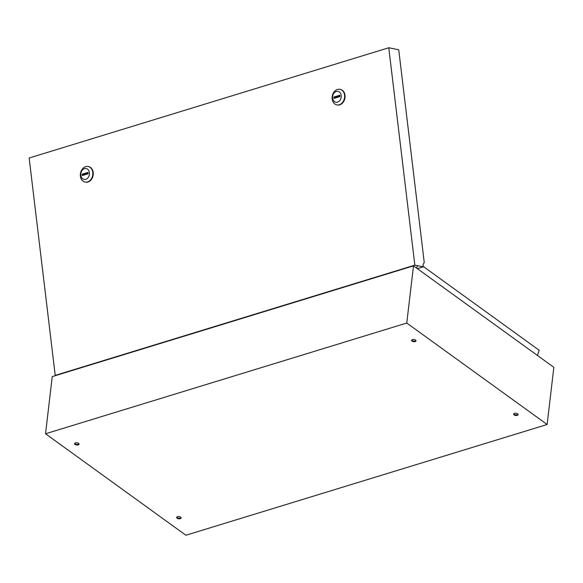<?xml version="1.0" encoding="UTF-8"?>
<svg xmlns="http://www.w3.org/2000/svg" width="583" height="583" viewBox="0 0 583 583"><rect width="100%" height="100%" fill="white"/><g stroke="black" fill="none" stroke-linecap="round" stroke-linejoin="round"><path stroke-width="0.87" d="M181.065 517.646A2.245 1.115 6.7 0 1 180.336 518.09A2.245 1.115 6.7 0 1 176.773 517.143M180.264 518.688A2.245 1.115 6.7 0 1 177.851 518.593A2.245 1.115 6.7 0 1 176.656 517.427A2.245 1.115 6.7 0 1 177.502 516.691A2.245 1.115 6.7 0 1 179.914 516.793A2.245 1.115 6.7 0 1 181.109 517.952A2.245 1.115 6.7 0 1 180.264 518.688M78.982 443.852A2.245 1.115 6.7 0 1 78.253 444.297A2.245 1.115 6.7 0 1 74.69 443.342M78.188 444.895A2.245 1.115 6.7 0 1 75.768 444.793A2.245 1.115 6.7 0 1 74.573 443.634A2.245 1.115 6.7 0 1 75.418 442.898A2.245 1.115 6.7 0 1 77.831 442.993A2.245 1.115 6.7 0 1 79.033 444.159A2.245 1.115 6.7 0 1 78.188 444.895M415.963 340.538A2.245 1.115 6.7 0 1 415.234 340.989A2.245 1.115 6.7 0 1 411.671 340.035M415.162 341.587A2.245 1.115 6.7 0 1 412.749 341.485A2.245 1.115 6.7 0 1 411.554 340.326A2.245 1.115 6.7 0 1 412.4 339.583A2.245 1.115 6.7 0 1 414.812 339.685A2.245 1.115 6.7 0 1 416.007 340.844A2.245 1.115 6.7 0 1 415.162 341.587M518.047 414.338A2.245 1.115 6.7 0 1 517.318 414.783A2.245 1.115 6.7 0 1 513.754 413.828M517.245 415.38A2.245 1.115 6.7 0 1 514.833 415.278A2.245 1.115 6.7 0 1 513.638 414.119A2.245 1.115 6.7 0 1 514.483 413.383A2.245 1.115 6.7 0 1 516.895 413.478A2.245 1.115 6.7 0 1 518.09 414.644A2.245 1.115 6.7 0 1 517.245 415.38M417.486 265.666L416.648 268.144M423.28 266.475L539.188 350.274L537.446 355.47M413.493 265.863L52.244 376.611L45.532 433.774L185.89 535.245L547.131 424.497L553.85 367.326L413.493 265.863L406.774 323.033L45.532 433.774M406.774 323.033L547.131 424.497M337.025 104.925A7.936 6.187 -78.6 0 0 337.236 104.969A7.936 6.187 -78.6 0 0 339.721 104.838A7.936 6.187 -78.6 0 0 345.063 96.844A7.936 6.187 -78.6 0 0 340.37 89.41A7.936 6.187 -78.6 0 0 340.159 89.367M339.299 104.751A7.936 6.187 -78.6 0 0 344.64 96.756A7.936 6.187 -78.6 0 0 339.947 89.323A7.936 6.187 -78.6 0 0 337.462 89.461A7.936 6.187 -78.6 0 0 332.121 97.448A7.936 6.187 -78.6 0 0 336.814 104.889A7.936 6.187 -78.6 0 0 339.299 104.751M336.26 91.487A5.524 4.307 101.4 0 1 341.215 95.481A5.524 4.307 101.4 0 1 337.535 102.127A5.524 4.307 101.4 0 1 332.587 98.126A5.524 4.307 101.4 0 1 336.26 91.487M85.235 182.115A7.936 6.187 -78.6 0 0 85.446 182.166A7.936 6.187 -78.6 0 0 87.931 182.027A7.936 6.187 -78.6 0 0 93.273 174.033A7.936 6.187 -78.6 0 0 88.58 166.6A7.936 6.187 -78.6 0 0 88.368 166.563M85.672 166.651A7.936 6.187 101.4 0 1 88.157 166.512A7.936 6.187 101.4 0 1 92.85 173.953A7.936 6.187 101.4 0 1 87.508 181.94A7.936 6.187 101.4 0 1 85.023 182.078A7.936 6.187 101.4 0 1 80.33 174.645A7.936 6.187 101.4 0 1 85.672 166.651M85.745 179.316A5.524 4.307 -78.6 0 0 89.418 172.677A5.524 4.307 -78.6 0 0 84.469 168.684A5.524 4.307 -78.6 0 0 80.797 175.323A5.524 4.307 -78.6 0 0 85.745 179.316M388.774 47.755L29.15 158.008L55.225 375.386L414.848 265.134L388.774 47.755L398.728 49.759L424.242 262.481L423.039 264.514L423.324 266.839L414.848 265.134M417.37 268.661L423.324 266.839M55.837 375.51L55.225 375.386M88.069 173.049L83.333 174.499L83.42 175.206M82.065 174.244L82.225 175.57L88.15 173.756L87.997 172.422L82.065 174.244L83.333 174.499M335.21 98.017L335.123 97.303L339.86 95.852M339.787 95.233L339.947 96.559L334.015 98.381L333.855 97.048L339.787 95.233M335.123 97.303L333.855 97.048M340.37 89.41L339.947 89.323M88.58 166.6L88.157 166.512M85.446 182.166L85.023 182.078M337.236 104.969L336.814 104.889"/></g></svg>
